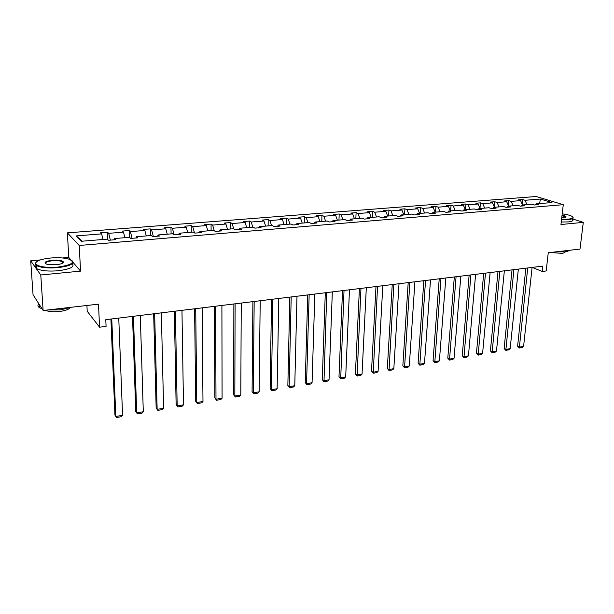 <?xml version="1.0" encoding="UTF-8"?>
<svg xmlns="http://www.w3.org/2000/svg" width="614" height="614" viewBox="0 0 614 614"><rect width="100%" height="100%" fill="white"/><g stroke="black" fill="none" stroke-linecap="round" stroke-linejoin="round"><path stroke-width="0.92" d="M40.186 259.96L30.7 260.812L40.777 274.988L80.557 271.127L79.221 245.47L563.268 204.692L560.966 224.524L583.3 222.36L572.685 218.983M583.3 222.36L579.992 249.092L548.248 252.722L546.191 270.966L542.239 271.457L542.837 266.108L105.785 319.671L106.076 326.387L99.568 327.208L98.501 304.153L43.126 310.484L33.056 294.774L30.7 260.812M40.777 274.988L43.126 310.484M86.919 305.48L87.203 311.244L99.568 327.208M70.879 259.868L68.76 257.396L62.474 257.964M68.76 257.396L67.386 232.867L536.199 196.503L563.268 204.692M102.991 239.491L101.64 233.888L100.481 232.806L107.504 232.253L107.818 239.652M82.337 241.187L76.266 235.906L101.64 233.888M79.221 245.47L67.386 232.867M110.351 240.12L108.693 233.328L107.504 232.253M108.693 233.328L123.483 232.153L122.24 231.094L129.117 230.549L129.347 237.319M132.094 238.324L130.383 231.608L129.117 230.549M130.383 231.608L144.858 230.457L143.538 229.413L150.261 228.884L150.445 235.584M153.37 236.559L151.604 229.928L150.261 228.884M151.604 229.928L165.772 228.799L164.375 227.771L170.961 227.249L171.091 233.888M174.184 234.832L172.38 228.278L170.961 227.249M172.38 228.278L186.242 227.172L184.776 226.167L191.223 225.653L191.307 232.222M194.484 232.859L192.712 226.658L191.223 225.653M192.712 226.658L206.281 225.584L204.754 224.586L211.07 224.095L211.101 230.595M214.309 230.787L212.621 225.077L211.07 224.095M212.621 225.077L225.914 224.026L224.317 223.051L230.503 222.56L230.496 228.999M233.727 228.807L232.115 223.534L230.503 222.56M232.115 223.534L245.139 222.498L243.482 221.539L249.537 221.063L249.491 227.441M252.838 227.165L251.218 222.015L249.537 221.063M251.218 222.015L263.974 221.002L262.255 220.058L268.195 219.589L268.103 225.906M271.58 225.622L269.93 220.533L268.195 219.589M269.93 220.533L282.432 219.536L280.659 218.607L286.477 218.147L286.347 224.409M289.946 224.11L288.265 219.075L286.477 218.147M288.265 219.075L300.522 218.1L298.696 217.187L304.398 216.734L304.237 222.936M307.952 222.629L306.24 217.648L304.398 216.734M306.24 217.648L318.252 216.696L316.379 215.79L321.974 215.353L321.767 221.493M325.597 221.178L323.862 216.251L321.974 215.353M323.862 216.251L335.643 215.314L333.717 214.424L339.204 213.994L338.966 220.081M342.896 219.758L341.138 214.877L339.204 213.994M341.138 214.877L352.689 213.956L350.717 213.089L356.105 212.659L355.836 218.691M359.865 218.361L358.085 213.534L356.105 212.659M358.085 213.534L369.413 212.628L367.402 211.769L372.683 211.354L372.383 217.333M376.512 216.988L374.709 212.214L372.683 211.354M374.709 212.214L385.822 211.331L383.765 210.479L388.946 210.072L388.616 215.998M392.837 215.644L391.018 210.917L388.946 210.072M391.018 210.917L401.924 210.049L399.829 209.213L404.91 208.814L404.549 214.685M408.863 214.332L407.021 209.643L404.91 208.814M407.021 209.643L417.727 208.798L415.586 207.969L420.582 207.578L420.191 213.396M424.589 213.035L422.731 208.399L420.582 207.578M422.731 208.399L433.238 207.563L431.066 206.757L435.963 206.365L435.549 212.137M440.023 211.769L438.143 207.171L435.963 206.365M438.143 207.171L448.458 206.358L446.255 205.56L451.067 205.176L450.622 210.894M455.181 210.518L453.286 205.974L451.067 205.176M453.286 205.974L463.409 205.168L461.175 204.378L465.896 204.009L465.427 209.673M470.055 209.297L468.144 204.792L465.896 204.009M468.144 204.792L478.099 204.001L475.819 203.226L480.463 202.858L479.979 208.392M484.669 208.092L482.742 203.633L480.463 202.858M482.742 203.633L492.52 202.858L490.218 202.09L494.777 201.73L494.293 206.926M499.029 206.91L497.087 202.497L494.777 201.73M497.087 202.497L506.688 201.73L504.355 200.978L508.829 200.624L508.361 205.506M513.127 205.751L511.17 201.377L508.829 200.624M511.17 201.377L520.603 200.624L518.247 199.88L522.644 199.535L522.184 204.117M526.981 204.615L525.016 200.279L522.644 199.535M525.016 200.279L540.435 199.051L551.963 202.559L536.406 203.84L538.869 204.608L534.41 204.976L531.954 204.209L522.43 204.992L524.87 205.767L520.327 206.143L517.901 205.36L508.208 206.158L510.618 206.949L505.997 207.332L503.595 206.534L493.733 207.348L496.104 208.154L491.4 208.545L489.028 207.739L478.981 208.56L481.33 209.382L476.533 209.773L474.2 208.96L463.961 209.796L466.272 210.625L461.39 211.032L459.088 210.195L448.657 211.055L450.937 211.899L445.964 212.306L443.699 211.462L433.07 212.337L435.311 213.188L430.237 213.611L428.012 212.751L417.182 213.649L419.385 214.509L414.22 214.938L412.032 214.071L400.996 214.977L403.152 215.859L397.887 216.297L395.738 215.407L384.487 216.335L386.605 217.226L381.233 217.671L379.13 216.773L367.656 217.717L369.728 218.63L364.248 219.083L362.191 218.17L350.494 219.129L352.52 220.05L346.933 220.518L344.922 219.589L332.988 220.572L334.96 221.508L329.265 221.984L327.3 221.04L315.128 222.038L317.054 222.989L311.237 223.473L309.326 222.514L296.9 223.542L298.772 224.509L292.832 225L290.982 224.026L278.296 225.069L280.114 226.052L274.051 226.558L272.255 225.568L259.308 226.627L261.065 227.633L254.879 228.147L253.145 227.142L239.921 228.224L241.617 229.245L235.292 229.766L233.619 228.746L220.119 229.851L221.754 230.887L215.291 231.424L213.687 230.38L199.895 231.516L201.453 232.576L194.861 233.12L193.318 232.061L179.227 233.22L180.716 234.295L173.977 234.847L172.511 233.773L158.113 234.955L159.525 236.045L152.625 236.62L151.244 235.523L136.523 236.728L137.851 237.841L130.805 238.432L129.5 237.311L114.442 238.547L115.693 239.683L108.486 240.281L107.266 239.138L81.424 241.264L76.266 235.906M114.066 239.813L114.442 238.547M124.88 237.687L123.483 232.153M136.093 237.986L136.523 236.728M146.285 235.929L144.858 230.457M157.644 236.206L158.113 234.955M167.246 234.203L165.772 228.799M178.728 234.456L179.227 233.22M187.754 232.514L186.242 227.172M199.35 232.744L199.895 231.516M207.831 230.864L206.281 225.584M219.543 231.071L220.119 229.851M227.495 229.245L225.914 224.026M239.314 229.436L239.921 228.224M246.751 227.664L245.139 222.498M258.663 227.832L259.308 226.627M265.616 226.113L263.974 221.002M277.62 226.259L278.296 225.069M284.098 224.594L282.432 219.536M296.194 224.724L296.9 223.542M302.218 223.105L300.522 218.1M314.391 223.212L315.128 222.038M319.978 221.639L318.252 216.696M332.228 221.738L332.988 220.572M337.385 220.211L335.643 215.314M349.704 220.288L350.494 219.129M354.462 218.807L352.689 213.956M366.842 218.868L367.656 217.717M371.209 217.425L369.413 212.628M383.65 217.471L384.487 216.335M387.641 216.074L385.822 211.331M400.136 216.105L400.996 214.977M403.759 214.746L401.924 210.049M416.307 214.77L417.182 213.649M419.585 213.449L417.727 208.798M432.172 213.449L433.07 212.337M435.111 212.168L433.238 207.563M447.736 212.16L448.657 211.055M450.354 210.917L448.458 206.358M463.025 210.894L463.961 209.796M465.32 209.689L463.409 205.168M478.022 209.65L478.981 208.56M480.018 208.476L478.099 204.001M492.75 208.43L493.733 207.348M494.454 207.286L492.52 202.858M507.218 207.233L508.208 206.158M508.638 206.12L506.688 201.73M521.424 206.058L522.43 204.992M522.568 204.976L520.603 200.624M535.385 204.899L536.406 203.84M532.246 267.405L542.239 271.457M539.568 203.579L540.435 199.051M80.557 271.127L73.074 262.424M532.1 267.42L523.596 346.357L519.314 347.094L517.61 346.189L519.306 348.023L527.718 267.957M525.845 268.188L517.61 346.189M523.596 346.357L522.307 347.509L519.306 348.023M561.58 219.229L568.28 219.152C573.123 218.561 574.144 217.525 571.35 216.021C569.308 215.1 566.261 214.37 562.209 213.833M572.908 217.172C573.867 218.323 572.386 219.121 568.464 219.543L561.534 219.628M562.04 215.238C564.734 215.744 566.077 216.305 566.062 216.919L561.749 217.77M569.201 250.328C568.641 251.049 567.121 251.556 564.634 251.855L555.808 251.855M565.202 251.786C565.225 252.531 564.082 253.045 561.772 253.336L550.113 252.507M572.624 219.52C573.583 220.687 572.102 221.493 568.18 221.923L561.257 222.007M565.655 217.287L561.994 215.629M57.839 267.105C72.521 264.887 76.029 262.163 68.338 258.939C63.587 257.757 57.685 257.443 50.64 258.01C40.555 259.123 35.551 261.05 35.627 263.79C38.214 266.76 45.62 267.865 57.839 267.105M72.03 260.643C74.824 263.728 70.134 266.062 57.954 267.643C48.222 268.379 41.115 267.712 36.64 265.639L35.198 264.25L35.996 262.239M55.989 264.772L47.117 264.35C43.187 262.677 44.945 261.303 52.397 260.229C58.445 259.86 62.114 260.42 63.38 261.909C63.449 263.237 60.986 264.189 55.989 264.772M62.851 262.984L62.306 261.71C60.264 260.75 57.002 260.428 52.505 260.75C47.293 261.364 44.975 262.37 45.574 263.751M71.339 307.261L60.479 309.84L47.754 309.955M70.05 307.767C68.653 309.502 65.168 310.738 59.612 311.467C53.372 312.081 48.552 311.674 45.16 310.254M72.237 263.713C74.954 266.814 70.249 269.17 58.138 270.766C48.422 271.503 41.322 270.835 36.848 268.748C35.067 267.689 34.837 266.56 36.165 265.34M39.05 304.137L37.707 302.042M42.074 308.842L39.473 307.691C37.723 306.524 37.477 305.258 38.736 303.899M518.354 269.109L510.165 348.668L505.806 349.42L504.117 348.499L505.821 350.348L513.895 269.653M512.038 269.884L504.117 348.499M510.165 348.668L508.868 349.827L505.821 350.348M504.355 270.82L496.496 351.016L492.067 351.784L490.402 350.847L492.098 352.72L499.819 271.38M497.992 271.603L490.402 350.847M496.496 351.016L495.199 352.183L492.098 352.72M490.11 272.57L482.589 353.411L478.083 354.186L476.441 353.242L478.145 355.13L485.49 273.138M483.694 273.353L476.441 353.242M482.589 353.411L481.299 354.585L478.145 355.13M475.612 274.343L468.444 355.844L463.854 356.634L462.235 355.667L463.938 357.578L470.907 274.918M469.134 275.141L462.235 355.667M468.444 355.844L467.147 357.026L463.938 357.578M460.845 276.154L454.045 358.315L449.379 359.121L447.783 358.146L449.486 360.073L456.064 276.737M454.314 276.952L447.783 358.146M454.045 358.315L452.756 359.505L449.486 360.073M445.818 277.996L439.394 360.84L434.643 361.654L433.07 360.664L434.781 362.605L440.936 278.595M439.225 278.802L433.07 360.664M439.394 360.84L438.104 362.037L434.781 362.605M430.506 279.877L424.481 363.404L419.638 364.232L418.088 363.227L419.807 365.192L425.533 280.483M423.852 280.69L418.088 363.227M424.481 363.404L423.184 364.609L419.807 365.192M414.903 281.788L409.292 366.013L404.365 366.857L402.845 365.837L404.557 367.824L409.845 282.402M408.195 282.609L402.845 365.837M409.292 366.013L408.003 367.226L404.557 367.824M399.008 283.729L393.827 368.669L388.815 369.536L387.319 368.492L389.03 370.503L393.858 284.366M392.239 284.566L387.319 368.492M393.827 368.669L392.538 369.897L389.03 370.503M382.814 285.717L378.078 371.378L372.967 372.261L371.508 371.201L373.22 373.228L377.564 286.362M375.983 286.554L371.508 371.201M378.078 371.378L376.796 372.614L373.22 373.228M366.312 287.743L362.037 374.133L356.834 375.031L355.399 373.957L357.118 376.006L360.955 288.396M359.413 288.588L355.399 373.957M362.037 374.133L360.756 375.377L357.118 376.006M349.481 289.8L345.69 376.95L340.386 377.856L338.989 376.766L340.709 378.838L344.024 290.468M342.52 290.652L338.989 376.766M345.69 376.95L344.416 378.201L340.709 378.838M332.327 291.903L329.043 379.813L323.632 380.741L322.266 379.629L323.985 381.724L326.755 292.586M325.297 292.763L322.266 379.629M329.043 379.813L327.761 381.071L323.985 381.724M314.836 294.052L312.065 382.729L306.555 383.673L305.219 382.545L306.939 384.663L306.555 383.673L309.157 294.743M307.737 294.92L305.219 382.545M312.065 382.729L310.791 383.996L306.939 384.663M296.992 296.232L294.766 385.699L289.148 386.666L287.851 385.523L289.57 387.657L289.148 386.666L291.197 296.946M289.823 297.115L287.851 385.523M294.766 385.699L293.492 386.981L289.57 387.657M278.787 298.465L277.129 388.739L271.396 389.721L270.137 388.555L271.856 390.711L271.396 389.721L272.869 299.195M271.549 299.356L270.137 388.555M277.129 388.739L275.863 390.02L271.856 390.711M260.206 300.745L259.139 391.824L253.298 392.83L252.078 391.648L253.797 393.827L253.298 392.83L254.173 301.482M252.899 301.635L252.078 391.648M259.139 391.824L257.88 393.129L253.797 393.827M241.248 303.07L240.795 394.979L234.832 396.007L233.658 394.794L235.369 397.012L234.832 396.007L235.093 303.823M233.873 303.968L233.658 394.794M240.795 394.979L239.537 396.291L235.369 397.012M221.9 305.442L222.076 398.202L215.998 399.246L214.869 398.01L216.581 400.251L215.998 399.246L215.606 306.209M214.447 306.355L214.869 398.01M222.076 398.202L220.833 399.514L216.581 400.251M202.136 307.86L202.981 401.479L196.779 402.546L195.697 401.295L197.401 403.559L196.779 402.546L195.712 308.65M194.607 308.781L195.697 401.295M202.981 401.479L201.737 402.815L197.401 403.559M181.959 310.331L183.494 404.833L177.17 405.923L176.126 404.649L177.837 406.936L177.17 405.923L175.397 311.137M174.353 311.267L176.126 404.649M183.494 404.833L182.258 406.169L177.837 406.936M161.344 312.856L163.608 408.256L157.146 409.361L156.156 408.064L157.859 410.382L157.146 409.361L154.644 313.677M153.661 313.8L156.156 408.064M163.608 408.256L162.372 409.599L157.859 410.382M140.284 315.442L143.3 411.748L136.699 412.877L135.763 411.557L132.517 316.394M133.438 316.279L136.699 412.877L137.459 413.897L142.072 413.107L143.3 411.748M118.755 318.075L122.562 415.31L115.816 416.469L114.941 415.118L110.911 319.042M111.763 318.935L115.816 416.469L116.637 417.497L121.342 416.683L122.562 415.31M565.548 216.842L565.486 217.356M36.848 268.748L36.64 265.639M62.306 261.71L62.398 263.26M39.473 307.691L39.258 304.452M62.958 262.355L63.38 261.909M35.627 263.79L35.198 264.25"/></g></svg>
